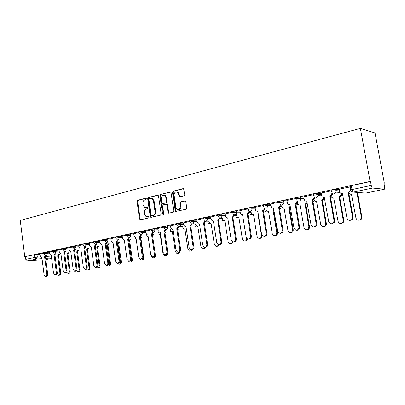 <?xml version="1.0" encoding="UTF-8"?>
<svg xmlns="http://www.w3.org/2000/svg" width="405" height="405" viewBox="0 0 405 405"><rect width="100%" height="100%" fill="white"/><g stroke="black" fill="none" stroke-linecap="round" stroke-linejoin="round"><path stroke-width="0.61" d="M146.377 198.744L145.739 198.197L137.629 200.278L137.011 201.442L139.543 219.029L140.444 219.834L148.61 217.941L149.05 217.12L148.686 216.579L146.094 216.69L144.418 214.225L144.205 212.746C144.074 210.802 144.742 209.557 146.21 209L147.273 208.742L147.714 207.917L147.374 207.395L144.656 207.471L143.092 205.082L142.879 203.609C142.752 201.67 143.416 200.414 144.879 199.842L145.937 199.574L146.377 198.744M184.062 195.888L184.751 194.653L183.607 188.796L182.964 188.644L173.148 191.165L172.479 192.39L175.223 210.706L175.694 211.456L186.087 209.243L186.781 208.013L185.824 201.71L185.419 201.007L184.822 200.885L180.574 201.913L179.896 203.138L180.362 206.241C180.271 208.853 179.192 209.866 177.137 209.279L175.912 207.294L174.099 195.22C174.241 192.476 175.38 191.494 177.506 192.274L178.529 194.106L179.233 196.82L184.062 195.888M360.384 128.37L370.084 181.435L24.766 256.704L20.25 220.421L360.384 128.37L375.035 132.956L384.335 183.207L383.965 183.283M158.502 195.954L158.077 195.245L157.56 195.159L148.311 197.534L147.678 198.718L150.275 216.528L150.797 217.303L160.512 215.177L161.165 213.987L158.502 195.954M160.547 194.395L170.647 192.061L171.042 192.755L173.78 211.045L173.112 212.255L168.505 213.146L168.014 212.387L166.916 205.006L166.465 204.272L165.959 204.196L163.256 204.849L162.602 206.049L163.736 213.698L162.962 214.498L162.613 213.961L159.894 195.6L160.547 194.395L170.571 192.016M351.434 186.462L349.788 186.3L351.297 185.677L351.991 189.54L371.238 185.419C371.572 186.963 372.018 187.839 372.575 188.041L384.38 189.211L384.634 186.887L383.94 183.156L384.335 183.207M370.084 181.435L370.519 181.491L371.238 185.419M24.766 256.704L34.445 254.694L40.141 254.132M42.024 258.633L36.364 259.053L27.353 260.957L42.176 259.823M45.831 259.539L51.622 258.349M27.353 260.957L25.778 259.332L34.789 257.408L40.713 256.816M25.444 256.654L25.778 259.332M52.939 251.227L49.364 252.001L49.699 253.844L50.878 255.368L51.233 255.332L53.516 273.081L54.989 274.884C55.956 274.732 56.406 273.957 56.346 272.55L54.042 254.735L55.141 253.272M62.704 249.105L58.938 249.92L59.282 251.788L60.477 253.327L60.851 253.292L63.195 271.269L64.699 273.091C65.691 272.945 66.157 272.155 66.101 270.722L63.737 252.679L64.866 251.186M72.738 246.928L68.865 247.784M83.04 244.691L78.853 245.602L79.208 247.516L80.433 249.08L80.868 249.05L83.334 267.492L84.888 269.355C85.951 269.219 86.452 268.409 86.397 266.92L83.911 248.407L85.101 246.847M93.626 242.392L89.318 243.344M104.505 240.033L99.863 241.041L100.232 243.005L101.473 244.6L101.984 244.574L104.581 263.513L106.181 265.417C107.33 265.3 107.872 264.46 107.811 262.906L105.194 243.891L106.454 242.261M115.688 237.603L110.904 238.661M127.195 235.108L122.158 236.216M139.036 232.536L133.731 233.705M151.227 229.893L145.638 231.123M163.777 227.165L157.899 228.46M176.712 224.36L170.419 225.727L170.839 227.863L171.998 229.493L172.92 229.534L175.988 250.128L177.618 252.138C179.126 252.188 179.866 251.277 179.835 249.409L176.737 228.724L178.246 226.709M179.506 196.946L179.385 196.147M190.041 221.464L183.531 222.897M203.791 218.482L196.941 219.991M217.971 215.404L210.661 216.989L211.116 219.226L212.017 220.73L213.394 220.953L216.751 242.494L218.158 244.458C220.001 244.812 220.938 243.896 220.968 241.704L217.713 220.036C218.715 219.723 219.221 218.953 219.232 217.728M232.612 212.225L225.038 213.891M247.733 208.945L239.765 210.696M263.356 205.553L254.978 207.395M279.511 202.044L270.697 203.983M296.475 198.364L286.953 200.46M313.622 194.638L303.765 196.81M331.386 190.785L321.17 193.033M350.365 186.877L339.198 189.12M331.26 190.33C331.472 189.92 333.006 189.581 335.851 189.302L339.279 189.586M336.196 190.72L335.563 190.669M313.384 194.218C313.531 193.828 315.019 193.499 317.844 193.231L321.246 193.453M296.121 197.974C296.212 197.599 297.655 197.281 300.459 197.022L303.831 197.194M279.617 202.672L279.44 201.599C279.485 201.239 280.898 200.936 283.667 200.683L287.008 200.809M263.458 206.165L263.285 205.107C263.321 204.763 264.698 204.469 267.411 204.221L270.753 204.312M247.83 209.547L247.663 208.494C247.688 208.17 249.029 207.881 251.687 207.638L255.028 207.699M232.708 212.812L232.541 211.78C232.561 211.466 233.872 211.187 236.474 210.949L239.811 210.975M218.062 215.981L217.9 214.954C217.915 214.655 219.196 214.392 221.743 214.154L225.079 214.154M203.877 219.049L203.72 218.032C203.725 217.748 204.981 217.49 207.476 217.257L210.808 217.232M190.127 222.021L189.97 221.019C189.98 220.745 191.206 220.492 193.651 220.264L196.977 220.219M176.793 224.907L176.641 223.909L180.245 223.18L183.561 223.114M163.858 227.706L163.711 226.719L167.245 226.01L170.551 225.924M151.303 230.42L151.161 229.443L154.624 228.754L157.925 228.653M139.112 233.057L138.971 232.09L142.373 231.417L145.663 231.306M127.266 235.619L127.135 234.657L130.471 234.009L133.751 233.877M115.759 238.11L115.627 237.158L122.178 236.383M104.571 240.529L104.444 239.583L110.924 238.818M93.692 242.884L93.565 241.947L99.984 241.183M83.106 245.172L82.979 244.245L89.333 243.486M72.799 247.404L72.677 246.483L78.97 245.729M62.765 249.571L62.648 248.66L68.88 247.916M52.994 251.687L52.878 250.786L59.054 250.042M43.477 253.748L43.36 252.852L49.476 252.112M43.416 253.292L40.029 254.026L40.358 255.849L41.523 257.352L41.857 257.322L44.084 274.848L45.532 276.63C46.464 276.478 46.899 275.709 46.838 274.332L44.596 256.74L45.664 255.307M350.381 186.356L350.305 185.925M370.519 181.491L351.297 185.677M351.91 189.094L350.806 189.327M147.44 207.436L146.645 207.628M148.756 216.619L147.982 216.797M146.124 198.278L138.272 200.293L137.654 201.462L140.186 219.024L140.677 219.778M158.046 195.225L148.944 197.559L148.316 198.739L150.908 216.523L151.414 217.288M149.364 198.698L148.924 199.528L151.207 215.182L151.566 215.718L152.989 215.48C154.487 214.933 155.171 213.673 155.039 211.704L153.46 200.951L152.027 198.627L150.493 198.41L149.364 198.698M152.29 215.744L151.855 215.749M151.379 198.384L152.66 198.647L154.097 200.971L155.672 211.704C155.803 213.673 155.12 214.933 153.627 215.48L152.488 215.744M166.587 204.206L167.093 204.287L167.543 205.021L168.642 212.392L169.168 213.167M161.175 194.42L160.527 195.625L163.488 214.427M165.782 197.367L164.658 195.468C162.638 194.845 161.58 195.838 161.479 198.445L162.096 202.637L162.552 203.371L165.746 202.784L166.404 201.574L165.782 197.367L166.409 197.387L165.286 195.494L164.045 195.205M163.336 203.452L163.048 203.442M166.409 197.387L167.032 201.589L166.374 202.799L163.676 203.457M176.752 191.924L178.124 192.304L179.152 194.132L179.456 196.147L179.957 196.906M178.413 209.532C180.164 209.506 181.02 208.413 180.979 206.251L180.362 206.241M185.298 200.936L181.192 201.928L180.514 203.153L180.979 206.251M183.475 188.705L173.77 191.195L173.102 192.415L175.846 210.711L176.383 211.496M59.57 254.34L58.593 255.722L57.677 255.798L58.74 254.396M57.161 273.486L58.603 275.248C59.53 275.096 59.965 274.347 59.905 272.995L57.677 255.798M58.502 255.742L60.735 272.914C60.796 274.261 60.36 275.01 59.434 275.162L58.826 275.228M46.535 255.246L45.461 256.679L47.709 274.241C47.77 275.618 47.329 276.387 46.398 276.539L45.76 276.61M44.596 256.74L45.461 256.679M68.997 252.34L67.903 253.773L67.073 253.829L68.167 252.396M66.668 272.287L68.015 273.522C68.972 273.375 69.422 272.611 69.361 271.239L67.073 253.829M67.903 253.773L70.186 271.158C70.247 272.53 69.797 273.289 68.84 273.436L68.263 273.496M78.661 250.29L77.542 251.753L76.717 251.809L77.841 250.346M76.408 270.778L77.669 271.75C78.656 271.608 79.122 270.834 79.061 269.436L76.717 251.809M77.542 251.753L79.881 269.355C79.942 270.753 79.476 271.522 78.489 271.669L77.937 271.725M56.006 253.216L54.908 254.674L57.211 272.464C57.267 273.866 56.816 274.641 55.855 274.792L55.237 274.858M54.042 254.735L54.908 254.674M65.726 251.13L64.603 252.624L66.962 270.636C67.017 272.064 66.552 272.854 65.559 273L64.972 273.061M63.737 252.679L64.603 252.624M88.579 248.189L87.52 249.662L86.609 249.738L87.758 248.24M86.376 269.112L87.566 269.938C88.589 269.796 89.07 269.011 89.009 267.589L86.609 249.738M87.424 249.682L89.829 267.508C89.89 268.93 89.409 269.71 88.386 269.851L87.865 269.907M98.754 246.032L97.671 247.541L96.76 247.612L97.944 246.078M96.557 267.305L97.726 268.07C98.785 267.938 99.281 267.143 99.22 265.69L96.76 247.612M97.575 247.561L100.035 265.609C100.096 267.062 99.595 267.857 98.536 267.988L98.056 268.039M109.203 243.815L108.089 245.359L107.178 245.425L108.393 243.861M106.945 265.341L108.15 266.156C109.249 266.029 109.765 265.224 109.704 263.741L107.178 245.425M107.988 245.379L110.514 263.665C110.575 265.148 110.054 265.953 108.96 266.075L108.52 266.12M68.86 247.769L69.113 249.677L70.323 251.232L70.728 251.201L73.133 269.406L74.657 271.249C75.689 271.107 76.17 270.307 76.11 268.844L73.69 250.573L74.849 249.04M75.71 248.989L74.55 250.518L76.97 268.763C77.031 270.221 76.545 271.021 75.517 271.163L74.96 271.218M73.69 250.573L74.55 250.518M85.956 246.787L84.761 248.351L87.247 266.839C87.308 268.323 86.807 269.138 85.739 269.269L85.222 269.325M83.911 248.407L84.761 248.351M89.313 243.329L89.581 245.288L90.811 246.873L91.282 246.842L93.813 265.528L95.388 267.411C96.496 267.285 97.018 266.46 96.957 264.941L94.405 246.179L95.631 244.59M96.481 244.529L95.256 246.129L97.807 264.86C97.863 266.379 97.342 267.204 96.238 267.33L95.762 267.376M94.405 246.179L95.256 246.129M119.936 241.537L118.68 243.142L117.88 243.182L119.131 241.582M112.949 242.261L113.046 242.722M117.622 263.346L118.852 264.192C119.991 264.075 120.533 263.255 120.472 261.736L117.88 243.182M118.68 243.142L121.277 261.665C121.333 263.179 120.796 263.999 119.657 264.111L119.267 264.151M107.3 242.205L106.039 243.845L108.656 262.83C108.712 264.384 108.17 265.219 107.021 265.336L106.596 265.376M105.194 243.891L106.039 243.845M130.957 239.198L129.671 240.838L128.871 240.879L130.162 239.239M123.798 239.881L124.502 241.324M128.552 261.23L129.848 262.172C131.033 262.065 131.595 261.235 131.534 259.681L128.871 240.879M129.671 240.838L132.329 259.61C132.389 261.164 131.827 261.989 130.643 262.096L130.314 262.126M110.904 238.641L111.183 240.656L112.428 242.266L112.98 242.241L115.653 261.438L117.273 263.361C118.462 263.26 119.035 262.41 118.974 260.815L116.286 241.542L117.582 239.866M118.417 239.816L117.121 241.496L119.809 260.739C119.87 262.329 119.298 263.179 118.108 263.28L117.739 263.316M116.286 241.542L117.121 241.496M142.282 236.793L141.072 238.454L140.515 238.494M134.916 237.244L136.191 239.233M139.664 258.77L141.137 260.091C142.282 260.04 142.879 259.281 142.93 257.808M140.505 238.418L141.497 236.829M140.96 238.474L143.694 257.499C143.75 259.094 143.162 259.934 141.927 260.02L141.669 260.045M122.153 236.201L122.442 238.241L123.687 239.861L124.289 239.846L127.033 259.306L128.668 261.25C129.914 261.164 130.511 260.299 130.451 258.663L127.686 239.122L129.023 237.396M129.853 237.36L128.517 239.082L131.281 258.592C131.336 260.223 130.744 261.083 129.499 261.174L129.205 261.2M127.686 239.122L128.517 239.082M153.93 234.318L152.599 236.039M146.357 234.632L147.668 236.814L148.184 236.834M151.065 255.717L152.746 257.955C153.682 257.99 154.295 257.443 154.578 256.314M152.548 235.705L153.146 234.348M155.262 254.553L155.373 255.327C155.429 256.967 154.811 257.818 153.525 257.884L153.348 257.899M133.726 233.69L134.02 235.761L135.26 237.391L135.923 237.376L138.743 257.109L140.393 259.073C141.694 259.008 142.317 258.132 142.261 256.451L139.421 236.636L140.798 234.849M141.618 234.829L140.241 236.601L143.081 256.38C143.137 258.061 142.514 258.932 141.213 258.998L141.001 259.018M139.421 236.636L140.241 236.601M158.137 232.06L159.443 234.323L160.172 234.323L163.038 253.824L164.673 255.757L166.536 254.36M164.916 232.647L165.134 231.797M165.908 231.771L165.022 233.366M167.422 253.555C167.27 254.998 166.612 255.707 165.442 255.687L165.367 255.692M170.252 229.407L170.363 230.156L171.548 231.751L172.358 231.766L175.304 251.545L176.929 253.489L178.899 252.107M178.23 229.149L177.78 230.379M179.724 251.804C179.395 252.963 178.727 253.505 177.719 253.429M182.726 226.673L182.852 227.514L183.992 229.098L184.903 229.139L187.93 249.196L189.54 251.151C190.552 251.287 191.256 250.796 191.656 249.672M190.917 226.446L190.861 226.851M192.405 249.622L190.396 251.11M195.559 223.849L195.706 224.79L196.79 226.355L197.817 226.435L200.936 246.782L202.5 248.736C203.594 248.928 204.353 248.422 204.778 247.217M205.522 247.156C205.148 248.265 204.454 248.786 203.447 248.721M208.777 220.927L208.945 221.986L209.942 223.514L211.116 223.646L214.331 244.291L215.825 246.24C217.085 246.508 217.92 245.936 218.335 244.529M219.034 244.615C218.66 245.769 217.946 246.321 216.893 246.26M222.401 217.91L222.583 219.09L223.469 220.553L224.826 220.776L228.131 241.724L229.519 243.638C231.037 244.023 231.974 243.339 232.313 241.588M232.981 241.886C232.642 243.152 231.898 243.764 230.749 243.729M145.633 231.103L145.937 233.204L147.162 234.839L147.896 234.839L150.797 254.851L152.447 256.831C153.814 256.795 154.467 255.909 154.421 254.173L151.495 234.075L152.918 232.222M153.728 232.222L152.31 234.044L155.231 254.107C155.282 255.838 154.624 256.724 153.262 256.76L153.156 256.77M151.495 234.075L152.31 234.044M157.894 228.445L158.208 230.572L159.403 232.207L160.223 232.227L163.205 252.528L164.855 254.522C166.288 254.522 166.981 253.621 166.936 251.829L163.929 231.442L165.397 229.513M166.197 229.539L164.734 231.412L167.741 251.763C167.786 253.55 167.093 254.446 165.665 254.456M163.929 231.442L164.734 231.412M180.245 223.18L180.417 224.324C180.503 225.61 180.048 226.425 179.04 226.77L177.532 228.698L180.625 249.348C180.67 251.156 179.962 252.072 178.499 252.092M176.737 228.724L177.532 228.698M183.526 222.877L183.86 225.069L184.958 226.678L186.001 226.76L189.16 247.663L190.75 249.672C192.355 249.789 193.144 248.873 193.124 246.918L189.935 225.929L191.494 223.818M192.274 223.94L190.715 225.909L193.904 246.863C193.954 248.69 193.231 249.622 191.727 249.652M179.531 196.43L179.612 196.962M189.935 225.929L190.715 225.909M196.936 219.971L197.275 222.193L198.293 223.762L199.483 223.904L202.743 245.116L204.262 247.121C205.978 247.333 206.833 246.407 206.828 244.352L203.543 223.044L205.148 220.826M205.917 221.003L204.312 223.028L207.598 244.296C207.649 246.149 206.904 247.096 205.36 247.141M203.543 223.044L204.312 223.028M219.996 217.961L218.335 220.057L221.722 241.653C221.778 243.526 221.014 244.493 219.424 244.549M217.576 220.067L218.335 220.057M236.439 214.792L237.386 217.465L238.96 217.814L242.367 239.077L243.582 240.914C245.546 241.461 246.569 240.585 246.65 238.282L246.635 238.206M247.379 238.884C247.146 240.373 246.361 241.117 245.035 241.112M225.033 213.87L225.398 216.164L226.147 217.551L227.747 217.91L231.209 239.785L232.44 241.669C234.439 242.241 235.477 241.34 235.558 238.965L232.207 216.964C233.275 216.624 233.796 215.809 233.766 214.518M234.52 214.812L232.809 216.989L236.302 238.92C236.358 240.818 235.568 241.805 233.933 241.871M232.065 216.994L232.809 216.989M258.243 213.84L257.924 213.84L258.233 213.764M250.913 211.557L251.702 214.204L253.54 214.756L257.053 236.348L258.01 238.013C260.142 238.894 261.296 238.069 261.468 235.528L257.924 213.84M262.141 235.427L262.151 235.487C262.212 237.35 261.422 238.327 259.772 238.413M239.76 210.671L240.697 214.204L242.56 214.772L246.134 236.986L247.111 238.697C249.283 239.608 250.457 238.758 250.629 236.145L247.166 213.794C248.316 213.415 248.847 212.549 248.766 211.187M249.52 211.547C249.45 212.741 248.908 213.491 247.895 213.794L251.353 236.105C251.414 238.029 250.604 239.031 248.918 239.107M247.02 213.825L247.749 213.825M274.084 210.595L273.112 210.656L274.028 210.271M266.12 209.866L266.46 210.752L268.581 211.607L272.206 233.533L272.813 234.854C275.106 236.277 276.428 235.553 276.767 232.683L273.112 210.656M273.78 210.661L277.435 232.647C277.496 234.541 276.681 235.533 274.98 235.629M254.973 207.37L255.702 210.646L257.863 211.526L261.554 234.095L262.172 235.462C264.511 236.92 265.852 236.176 266.201 233.224L262.627 210.519C263.827 210.119 264.374 209.223 264.273 207.826M265.012 208.16C264.971 209.41 264.409 210.195 263.336 210.524L266.905 233.189C266.971 235.143 266.131 236.166 264.394 236.257M262.475 210.549L263.184 210.554M290.42 206.97L288.795 207.37L290.309 206.337M281.576 206.59L281.708 207.077L284.118 208.352L288.076 231.336C290.415 233.564 291.914 233.032 292.567 229.746L288.795 207.37M289.443 207.385L293.215 229.716C293.281 231.635 292.435 232.647 290.684 232.753M284.128 208.428L283.875 208.398M270.692 203.958L271.228 206.859C271.709 207.902 272.474 208.347 273.527 208.205L277.714 231.842C280.103 234.141 281.627 233.594 282.295 230.212L278.605 207.127C279.845 206.722 280.412 205.811 280.306 204.388M281.024 204.641C281.019 205.953 280.442 206.788 279.293 207.142L282.984 230.177C283.049 232.161 282.184 233.204 280.392 233.305M278.448 207.163L279.136 207.178M307.253 202.839L305.785 203.963L305.152 203.943C306.281 203.609 306.868 202.814 306.914 201.558L306.909 201.467M297.538 203.209C297.893 204.545 298.718 205.148 300.004 205.021L304.023 227.615C305.942 230.592 307.577 230.44 308.934 227.154L304.995 203.973M305.628 203.993L309.562 227.129C309.4 228.845 308.519 229.731 306.909 229.782M286.948 200.429L287.358 202.875C287.722 204.252 288.562 204.874 289.874 204.738L293.974 228.02C295.933 231.088 297.604 230.931 298.986 227.544L295.129 203.629C296.278 203.28 296.875 202.459 296.921 201.169L296.89 200.829L297.559 200.855L297.589 201.194C297.543 202.485 296.946 203.3 295.797 203.649L299.649 227.519C299.487 229.296 298.581 230.207 296.931 230.253M294.967 203.659L295.635 203.68M324.329 197.868L324.304 198.551L322.517 200.46L321.747 200.465L323.696 198.521L323.722 197.837M313.986 199.427L314.032 199.716C314.401 201.072 315.252 201.68 316.589 201.548L320.735 224.512C322.228 227.286 323.878 227.407 325.696 224.876L325.772 223.575L321.747 200.465M324.258 197.448L324.304 197.701M322.355 200.49L326.379 223.555L326.298 224.856C325.833 226.117 324.957 226.734 323.676 226.714M303.76 196.779L304.185 199.265C304.565 200.662 305.431 201.295 306.793 201.153L311.03 224.826C312.554 227.686 314.24 227.812 316.097 225.205L316.173 223.864L312.058 200.035L314.047 198.03L314.052 197.149L314.695 197.184L314.695 198.065L312.706 200.065L316.816 223.844L316.735 225.185C316.254 226.486 315.358 227.124 314.042 227.094M312.058 200.035L312.706 200.065M341.688 194.111L341.547 195.331L339.825 196.835L339.071 196.835L340.964 195.291L341.101 194.071M331.093 196.096L331.093 196.096C331.472 197.478 332.353 198.096 333.735 197.954L338.023 221.297C339.233 223.879 340.853 224.198 342.888 222.264L343.232 220.33L339.071 196.835M341.091 193.98L340.99 193.433M341.602 193.62L341.673 194.02M339.658 196.87L343.815 220.315L343.465 222.249L341.01 223.535M321.165 193.003L321.605 195.529C321.995 196.952 322.896 197.589 324.304 197.443L328.688 221.515C329.923 224.178 331.584 224.512 333.659 222.512L334.019 220.517L329.756 196.283L331.695 194.694L331.822 193.337L332.439 193.382L332.318 194.734L330.384 196.324L334.631 220.507L334.277 222.497L331.756 223.823M329.756 196.283L331.158 196.369M358.83 192.537L357.002 193.079L358.273 192.491M348.756 192.431C349.176 193.787 350.082 194.39 351.474 194.238L355.914 217.971C356.952 220.401 358.536 220.852 360.668 219.323L361.311 216.969L357.002 193.079M357.559 193.119L361.862 216.964L361.225 219.313L358.951 220.244M339.193 189.089L339.648 191.661C340.053 193.104 340.985 193.752 342.443 193.595L346.984 218.087C348.047 220.598 349.672 221.064 351.849 219.485L352.507 217.055L348.097 192.395L349.935 191.125L350.234 189.388L350.826 189.444L350.867 189.818M350.203 185.956L350.269 186.346M350.36 186.847L350.826 189.444M350.7 190.811L348.69 192.441L353.094 217.05L352.441 219.475L350.102 220.436M349.768 186.796L350.234 189.388M348.097 192.395L348.69 192.441M372.575 188.041L353.352 192.102L365.71 193.079L384.289 189.216M36.977 254.345L37.321 257.059L36.364 259.053L34.789 257.408L34.445 254.694M45.983 256.436L51.324 256.056M51.567 257.919L45.679 258.36M335.947 189.307L336.185 190.654L339.517 190.917M317.91 193.236L318.138 194.557L321.474 194.764M300.49 197.022L300.712 198.323L304.054 198.48M283.667 200.683L283.885 201.958L287.226 202.075M267.411 204.221L267.619 205.477L270.96 205.558M280.842 205.796L281.445 205.811M251.687 207.638L251.89 208.879L255.226 208.924M264.885 209.061L265.989 209.076M236.474 210.949L236.667 212.164L240.003 212.185M249.429 212.235L251.024 212.245M221.743 214.154L221.93 215.354L225.266 215.344M234.465 215.318L236.52 215.313M207.476 217.257L207.659 218.437L210.99 218.406M219.961 218.32L222.456 218.295M193.651 220.264L193.828 221.429L197.154 221.373M205.897 221.231L208.818 221.186M178.16 226.673L176.813 225.053L180.417 224.324L183.733 224.254M192.264 224.066L195.58 223.99M167.245 226.01L167.412 227.139L170.718 227.048M179.035 226.82L182.731 226.719M154.624 228.754L154.786 229.868L158.087 229.762M142.373 231.417L142.53 232.516L145.82 232.394M130.471 234.009L130.628 235.087L133.908 234.956M118.908 236.525L119.06 237.588L122.33 237.441M107.669 238.97L107.811 240.023L111.071 239.861M96.734 241.345L96.876 242.387L100.126 242.215M86.103 243.658L86.24 244.686L89.475 244.509M75.75 245.911L75.887 246.923L79.107 246.736M65.671 248.103L65.802 249.1L69.012 248.908M55.86 250.239L55.986 251.227L59.181 251.019M46.297 252.32L46.423 253.292L49.602 253.084M43.487 253.824L46.423 253.292L45.441 255.322L43.487 253.824M53.004 251.768L55.986 251.227L54.979 253.282L53.004 251.768M62.78 249.657L65.802 249.1L64.77 251.191L62.78 249.657M72.814 247.495L75.887 246.923L74.819 249.045L72.814 247.495M83.116 245.268L86.24 244.686L85.146 246.837L83.116 245.268M93.707 242.985L96.876 242.387C96.952 243.547 96.577 244.276 95.752 244.569L93.707 242.985M104.586 240.636L107.811 240.023C107.887 241.203 107.502 241.942 106.657 242.241L106.221 242.241L104.586 240.636M115.774 238.221L119.06 237.588C119.136 238.788 118.736 239.537 117.87 239.846L117.384 239.841L115.774 238.221M127.286 235.735L130.628 235.087C130.704 236.302 130.299 237.067 129.403 237.381L128.866 237.365L127.286 235.735M139.128 233.184L142.53 232.516C142.611 233.746 142.19 234.52 141.274 234.844L140.667 234.819L139.128 233.184M151.323 230.551L154.786 229.868C154.867 231.113 154.437 231.903 153.49 232.232L152.812 232.192L151.323 230.551M163.878 227.843L167.412 227.139C167.493 228.405 167.052 229.205 166.075 229.544L165.301 229.478L163.878 227.843M191.388 223.768L190.148 222.178C190.158 221.91 191.383 221.656 193.828 221.429C193.919 222.735 193.443 223.56 192.41 223.914M205.006 220.74L203.902 219.211C203.912 218.928 205.163 218.675 207.659 218.437C207.75 219.763 207.264 220.609 206.196 220.968M219.024 217.581L218.087 216.148C218.103 215.855 219.383 215.592 221.93 215.354C222.026 216.7 221.525 217.556 220.421 217.93M233.462 214.265L232.733 212.989C232.753 212.686 234.065 212.412 236.667 212.164C236.763 213.536 236.247 214.412 235.102 214.792M248.346 210.747L247.86 209.729C247.89 209.41 249.232 209.122 251.89 208.879C251.991 210.266 251.449 211.157 250.275 211.552M263.731 207.006L263.493 206.358C263.528 206.023 264.905 205.73 267.619 205.477C267.72 206.889 267.163 207.795 265.948 208.2M279.693 203.037L279.652 202.875C279.703 202.52 281.111 202.216 283.885 201.958C283.991 203.396 283.414 204.322 282.158 204.738M296.344 199.265C296.43 198.901 297.877 198.587 300.682 198.318L300.748 198.845C300.632 200.065 300.024 200.834 298.925 201.153M313.612 195.534C313.759 195.149 315.247 194.825 318.072 194.552L318.107 195.6L316.285 197.443M331.498 191.666C331.71 191.266 333.244 190.927 336.089 190.649L336.013 192.137L334.267 193.6M135.65 238.96L135.25 238.985M158.927 234.039L158.274 234.136M171.052 231.468L170.277 231.609M183.531 228.815L182.62 229.007M196.369 226.076L195.321 226.329M209.587 223.251L208.403 223.57M223.206 220.335L221.869 220.725M237.239 217.323L235.745 217.794M251.707 214.21L250.052 214.772M266.632 210.99L265.548 211.658L264.804 211.653M282.042 207.654L280.837 208.448L280.017 208.433M297.948 204.201L296.622 205.127L295.883 205.143M314.391 200.617L312.989 201.69L314.422 200.662M331.381 196.891L330.637 197.782M348.958 193.008L348.842 193.266M350.477 190.137L351.991 189.54C352.315 191.054 352.77 191.909 353.352 192.102C351.849 192.264 350.892 191.611 350.477 190.137M365.862 193.048L364.389 192.972M140.186 219.024L139.543 219.029M137.654 201.462L137.011 201.442M138.272 200.293L137.629 200.278M150.908 216.523L150.275 216.528M148.316 198.739L147.678 198.718M148.944 197.559L148.311 197.534M157.935 195.175L157.56 195.159M153.627 215.48L152.989 215.48M155.672 211.704L155.039 211.704M154.097 200.971L153.46 200.951M170.475 191.97L170.075 191.95M168.642 212.392L168.014 212.387M167.543 205.021L166.916 205.006M163.24 213.961L162.613 213.961M160.527 195.625L159.894 195.6M166.374 202.799L165.746 202.784M167.032 201.589L166.404 201.574M179.456 196.147L178.838 196.126M179.152 194.132L178.529 194.106M180.514 203.153L179.896 203.138M181.192 201.928L180.574 201.913M185.196 200.895L184.822 200.885M175.846 210.711L175.223 210.706M173.102 192.415L172.479 192.39M173.77 191.195L173.148 191.165M183.389 188.669L182.964 188.644M58.593 255.722L57.763 255.783M60.735 272.914L59.905 272.995M44.687 256.719L45.552 256.659M46.838 274.332L47.709 274.241M67.994 253.753L67.169 253.808M70.186 271.158L69.361 271.239M77.633 251.733L76.808 251.788M79.881 269.355L79.061 269.436M54.133 254.72L54.999 254.659M56.346 272.55L57.211 272.464M63.833 252.659L64.694 252.604M66.101 270.722L66.962 270.636M87.52 249.662L86.705 249.718M89.829 267.508L89.009 267.589M97.671 247.541L96.856 247.592M100.035 265.609L99.22 265.69M108.089 245.359L107.279 245.405M110.514 263.665L109.704 263.741M73.786 250.553L74.647 250.498M76.11 268.844L76.97 268.763M84.007 248.381L84.863 248.331M86.397 266.92L87.247 266.839M94.507 246.159L95.357 246.108M96.957 264.941L97.807 264.86M118.786 243.116L117.982 243.162M121.277 261.665L120.472 261.736M105.3 243.871L106.14 243.825M107.811 262.906L108.656 262.83M129.777 240.818L128.977 240.859M132.329 259.61L131.534 259.681M116.392 241.517L117.227 241.476M118.974 260.815L119.809 260.739M141.072 238.454L140.51 238.479M143.694 257.499L143.011 257.56M127.798 239.102L128.628 239.061M130.451 258.663L131.281 258.592M139.533 236.611L140.358 236.576M142.261 256.451L143.081 256.38M151.612 234.049L152.427 234.019M154.421 254.173L155.231 254.107M164.05 231.417L164.855 231.387M166.936 251.829L167.741 251.763M176.858 228.698L177.653 228.673M179.835 249.409L180.625 249.348M190.061 225.899L190.846 225.879M193.124 246.918L193.904 246.863M203.674 223.013L204.444 222.998M206.828 244.352L207.598 244.296M217.713 220.036L218.472 220.026M220.968 241.704L221.722 241.653M232.207 216.964L232.951 216.958M235.558 238.965L236.302 238.92M262.151 235.487L261.468 235.528M247.166 213.794L247.895 213.794M250.629 236.145L251.353 236.105M273.932 210.63L273.259 210.625M277.435 232.647L276.767 232.683M262.627 210.519L263.336 210.524M266.201 233.224L266.905 233.189M289.6 207.35L288.947 207.34M293.215 229.716L292.567 229.746M278.605 207.127L279.293 207.142M282.295 230.212L282.984 230.177M305.785 203.963L305.152 203.943M309.521 226.689L308.893 226.714M295.129 203.629L295.797 203.649M298.946 227.089L299.609 227.063M322.517 200.46L321.909 200.429M326.379 223.555L325.772 223.575M312.225 199.999L312.873 200.029M316.173 223.864L316.816 223.844M339.825 196.835L339.238 196.8M343.815 220.315L343.232 220.33M329.933 196.248L330.556 196.283M334.019 220.517L334.631 220.507M357.736 193.084L357.175 193.043M361.862 216.964L361.311 216.969M348.275 192.36L348.872 192.405M352.507 217.055L353.094 217.05M300.459 197.022L300.748 198.845L304.14 199.002M317.844 193.231L318.107 195.6L321.671 195.812M335.851 189.302L336.013 192.137L339.922 192.431M135.3 238.98L135.66 238.965M158.335 234.136L158.957 234.065M170.343 231.604L171.092 231.498M182.695 229.002L183.576 228.855M195.407 226.324L196.425 226.127M208.494 223.565L209.648 223.307M221.975 220.725L223.266 220.396M235.862 217.794L237.3 217.389M250.179 214.772L251.768 214.275M264.941 211.658L266.692 211.056M280.174 208.438L282.093 207.719M295.893 205.112L297.994 204.257M330.647 197.827L331.396 196.916M364.637 192.993L365.766 193.079M365.806 193.069L384.35 189.216M46.069 259.509L51.622 258.355M140.586 219.799L140.084 219.809M151.379 217.298L150.797 217.303M152.66 198.647L152.027 198.627M169.128 213.151L168.505 213.146M167.093 204.287L166.465 204.272M163.382 214.498L162.962 214.498M165.286 195.494L164.658 195.468M179.85 196.845L179.233 196.82M178.124 192.304L177.506 192.274M176.317 211.461L175.694 211.456M309.562 227.129L308.934 227.154M296.921 201.169L297.589 201.194M298.986 227.544L299.649 227.519M324.304 198.551L323.696 198.521M326.298 224.856L325.696 224.876M314.047 198.03L314.695 198.065M316.097 225.205L316.735 225.185M341.547 195.331L340.964 195.291M343.465 222.249L342.888 222.264M331.695 194.694L332.318 194.734M333.659 222.512L334.277 222.497M361.225 219.313L360.668 219.323M349.935 191.125L350.533 191.17M351.849 219.485L352.441 219.475"/></g></svg>
